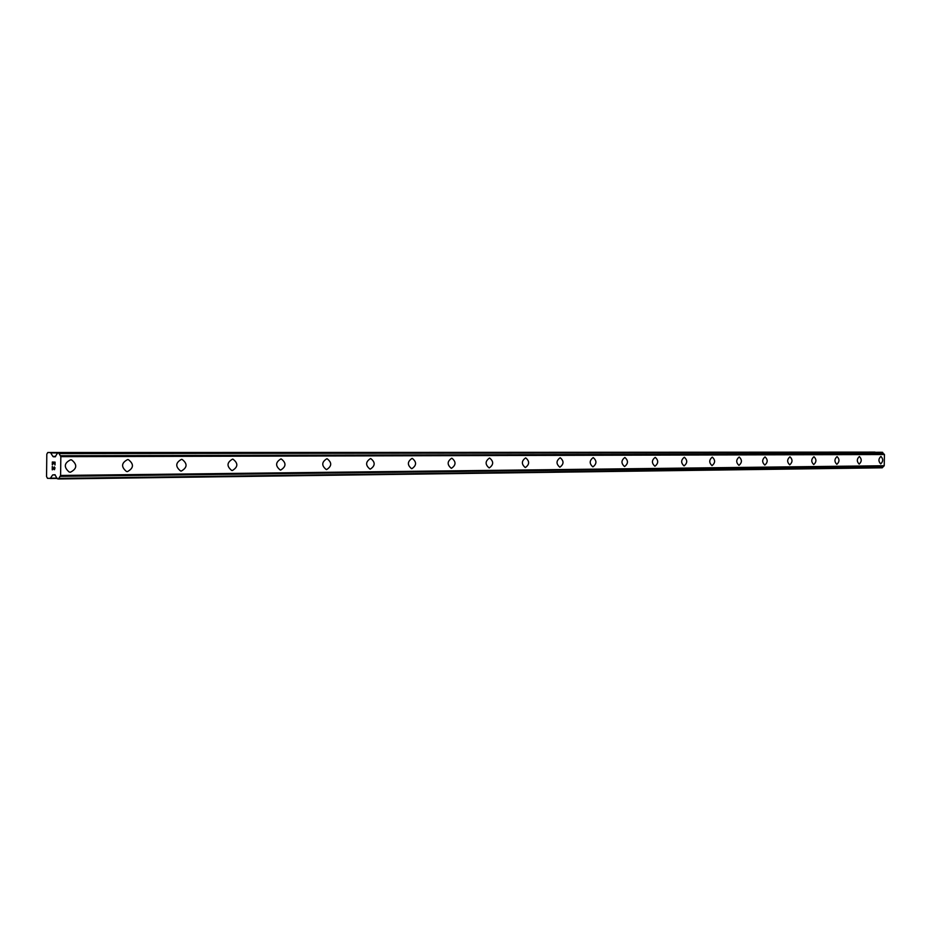 <?xml version="1.0" encoding="UTF-8"?>
<svg xmlns="http://www.w3.org/2000/svg" width="931" height="931" viewBox="0 0 931 931"><rect width="100%" height="100%" fill="white"/><g stroke="black" fill="none" stroke-linecap="round" stroke-linejoin="round"><path stroke-width="1.4" d="M880.889 456.423L880.935 456.423C883.333 458.948 883.263 461.427 880.738 463.871L880.691 463.871C878.294 461.334 878.364 458.855 880.889 456.423L880.935 456.423C883.321 458.948 883.251 461.427 880.726 463.871L880.679 463.871M859.36 456.516L859.406 456.516C861.885 459.088 861.815 461.613 859.197 464.092L859.15 464.092C856.66 461.508 856.741 458.983 859.36 456.516L859.406 456.516C861.873 459.088 861.803 461.613 859.197 464.092L859.127 464.092M836.876 464.325L836.829 464.325C839.587 461.799 839.657 459.227 837.097 456.609L837.097 456.609C839.657 459.227 839.587 461.799 836.888 464.325L836.818 464.325C834.257 461.683 834.339 459.111 837.039 456.609L837.097 456.609M813.915 456.702L813.973 456.702C816.627 459.379 816.557 461.997 813.752 464.557L813.706 464.557C811.029 461.869 811.11 459.251 813.915 456.702L813.973 456.702C816.627 459.379 816.557 461.997 813.752 464.557L813.682 464.557M789.988 456.807C792.747 459.53 792.665 462.195 789.767 464.813L789.674 464.802C786.928 462.067 787.009 459.402 789.919 456.807L789.977 456.807C792.735 459.53 792.665 462.195 789.756 464.802L789.709 464.802M765.061 456.912L765.084 456.912C767.947 459.681 767.866 462.404 764.851 465.058L764.793 465.058M764.851 465.058L764.77 465.058C761.919 462.265 762 459.542 765.014 456.912L765.084 456.912C767.947 459.681 767.877 462.404 764.851 465.058M739.226 457.016L739.226 457.016C742.193 459.856 742.123 462.626 738.993 465.325L738.888 465.325C735.932 462.474 736.014 459.705 739.144 457.016L739.226 457.016C742.193 459.856 742.112 462.626 738.981 465.325L738.923 465.325M712.331 457.133L712.343 457.133C715.427 460.019 715.345 462.847 712.099 465.605L711.982 465.605C708.91 462.684 709.003 459.856 712.262 457.133L712.331 457.133C715.427 460.019 715.345 462.847 712.087 465.605L712.029 465.605M684.378 457.249C687.59 460.205 687.497 463.079 684.122 465.896L684.006 465.884C680.805 462.905 680.898 460.03 684.285 457.249L684.366 457.249C687.578 460.205 687.497 463.079 684.11 465.896L684.041 465.896M655.215 457.365L655.249 457.365C658.589 460.391 658.508 463.335 654.982 466.187L654.912 466.187M654.993 466.187L654.865 466.187C651.537 463.138 651.63 460.193 655.156 457.365L655.261 457.365C658.601 460.391 658.508 463.335 654.993 466.187M624.864 457.493L624.91 457.493C628.39 460.589 628.297 463.591 624.631 466.501L624.55 466.501M624.643 466.501L624.492 466.501C621.035 463.382 621.14 460.38 624.806 457.493L624.91 457.493C628.39 460.589 628.309 463.591 624.643 466.501M593.222 457.621L593.268 457.633C596.899 460.787 596.794 463.859 592.977 466.827L592.896 466.827M592.989 466.827L592.826 466.827C589.218 463.626 589.335 460.566 593.152 457.621L593.28 457.633C596.899 460.787 596.806 463.859 592.989 466.827M560.183 457.761L560.241 457.761C564.023 461.008 563.918 464.138 559.938 467.164L559.845 467.164M559.95 467.164L559.764 467.164C556.016 463.882 556.121 460.752 560.113 457.761L560.253 457.761C564.023 461.008 563.93 464.138 559.95 467.164M525.666 457.912L525.736 457.912C529.681 461.229 529.576 464.441 525.421 467.525L525.317 467.525M525.421 467.525L525.224 467.513C521.313 464.15 521.43 460.95 525.584 457.901L525.747 457.912C529.681 461.229 529.576 464.441 525.421 467.525M489.566 458.052L489.648 458.064C493.767 461.473 493.651 464.744 489.31 467.897L489.194 467.886M489.322 467.897L489.089 467.886C485.004 464.429 485.132 461.159 489.473 458.052L489.659 458.064C493.767 461.473 493.663 464.744 489.322 467.897M451.779 458.215L451.872 458.215C456.167 461.718 456.05 465.069 451.512 468.281L451.384 468.281M451.512 468.281L451.256 468.27C446.996 464.72 447.136 461.369 451.675 458.215L451.884 458.215C456.178 461.718 456.05 465.081 451.512 468.281M412.165 458.378L412.282 458.389C416.774 461.985 416.646 465.419 411.886 468.689L411.758 468.689M411.898 468.689L411.595 468.677C407.161 465.023 407.312 461.59 412.061 458.378L412.293 458.389C416.785 461.985 416.646 465.419 411.898 468.689M370.608 458.552L370.747 458.564C375.437 462.276 375.298 465.791 370.317 469.119L370.166 469.108M370.329 469.119L369.979 469.096C365.348 465.325 365.522 461.811 370.491 458.552L370.759 458.564C375.449 462.276 375.309 465.791 370.329 469.119M326.944 458.739L327.13 458.75C332.03 462.579 331.867 466.187 326.653 469.561L326.49 469.561M326.665 469.561L326.257 469.538C321.416 465.64 321.614 462.044 326.816 458.739L327.142 458.75C332.041 462.579 331.878 466.187 326.665 469.561M281.034 458.925L281.255 458.948C286.376 462.905 286.201 466.606 280.72 470.039L280.534 470.027M280.731 470.039L280.243 470.004C275.215 465.966 275.425 462.276 280.883 458.925L281.267 458.948C286.387 462.905 286.201 466.606 280.731 470.039M232.669 459.123L232.971 459.158C238.301 463.266 238.092 467.048 232.354 470.527L232.145 470.527M232.354 470.527L231.761 470.492C226.536 466.291 226.792 462.498 232.517 459.123L232.971 459.158C238.313 463.266 238.103 467.059 232.354 470.527M181.673 459.344L182.069 459.379C187.608 463.661 187.364 467.548 181.336 471.051L181.103 471.051M181.347 471.051L180.602 470.993C175.203 466.606 175.494 462.719 181.498 459.332L182.069 459.379C187.62 463.661 187.375 467.548 181.347 471.051M127.815 459.565L128.35 459.623C134.076 464.104 133.773 468.107 127.454 471.61L127.198 471.61M127.466 471.61L126.5 471.505C120.96 466.897 121.333 462.916 127.605 459.565L128.362 459.623C134.087 464.104 133.785 468.107 127.466 471.61M70.837 459.809L71.629 459.914C77.459 464.65 77.075 468.747 70.465 472.192L70.174 472.192M70.465 472.192L69.162 472.017C63.599 467.129 64.076 463.056 70.616 459.798L71.64 459.914C77.471 464.65 77.075 468.747 70.465 472.192M54.894 462.451L53.789 462.404L54.906 462.451L54.871 464.953L54.906 462.451M53.789 462.404L53.777 463.766M53.591 463.754L53.602 462.393L53.602 463.754M52.508 462.346L52.473 464.837M52.334 462.009L52.299 464.825L52.322 462.009L55.08 462.137L55.045 464.965M54.335 466.873L55.01 467.862L54.463 469.713M53.928 469.445L53.416 468.735L53.928 469.445M53.416 468.735L52.45 467.176L53.416 468.735M52.45 467.176L52.427 469.829M52.287 466.489L52.252 469.818L52.276 466.478L54.207 469.364L54.72 467.443L54.452 469.375M882.192 467.816L58.42 478.965L60.608 475.462L60.829 456.667L58.7 452.955L57.571 453.071L55.127 456.853L52.869 456.423L50.53 452.617L47.784 452.501L46.806 454.165L46.55 476.556L47.493 478.325L57.117 478.394L50.274 478.487L52.66 474.915L54.906 474.717L57.28 478.732L58.397 478.965L882.192 467.816L884.217 465.733L884.45 454.526L881.68 452.28L57.803 452.92L881.68 452.28M875.408 452.291L47.784 452.501M58.734 478.627L882.483 467.618M58.816 478.359L882.565 467.455M60.05 476.358L883.694 466.256M60.119 476.288L883.763 466.222M60.608 475.462L884.217 465.733M60.829 456.667L884.45 454.526M60.352 455.806L884.019 454.002M60.282 455.725L883.961 453.956M59.107 453.595L882.879 452.687M59.025 453.316L882.809 452.524M50.693 478.185L57.082 478.103M52.66 474.915L55.232 474.88M58.63 478.813L882.39 467.734M58.921 453.129L882.716 452.408M58.7 452.955L882.507 452.303M53.311 456.772L55.371 456.772M52.869 456.423L55.639 456.423M50.984 452.955L57.675 452.955M50.53 452.617L875.024 452.105"/></g></svg>
